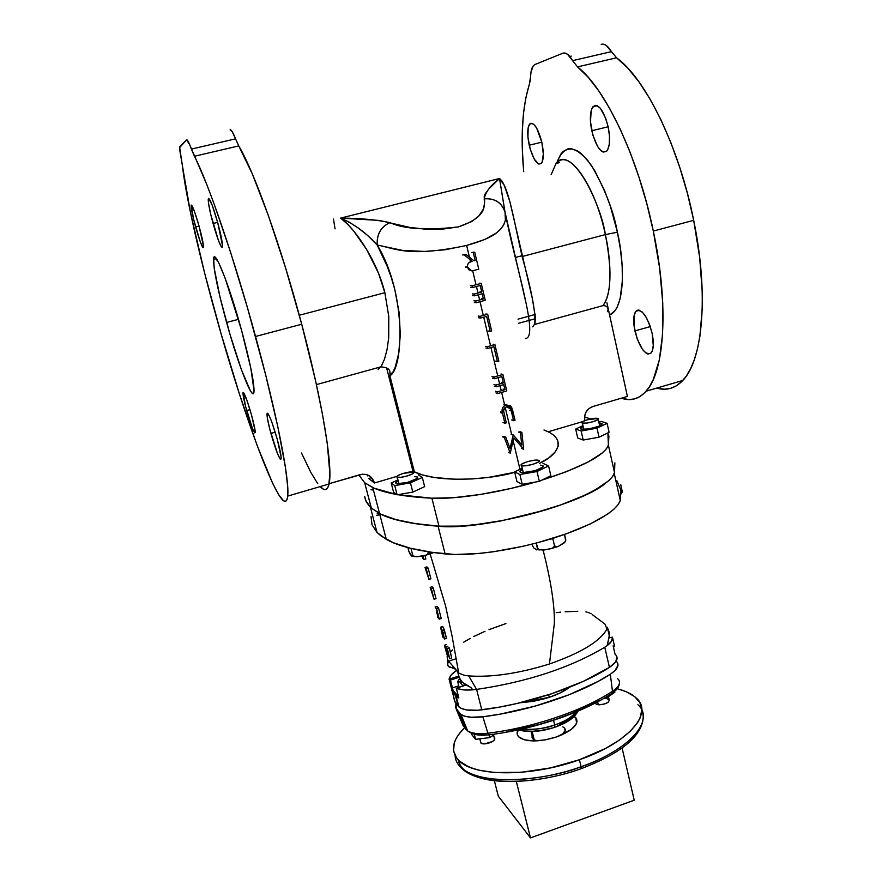 <?xml version="1.0" encoding="UTF-8"?>
<svg xmlns="http://www.w3.org/2000/svg" width="882" height="882" viewBox="0 0 882 882"><rect width="100%" height="100%" fill="white"/><g stroke="black" fill="none" stroke-linecap="round" stroke-linejoin="round"><path stroke-width="1.32" d="M583.807 429.479L582.23 422.996C578.724 421.75 594.556 417.164 597.853 418.476L587.225 419.799L582.594 421.684L581.844 422.5L582.352 423.051L586.673 423.073L593.035 421.728L597.676 419.821L598.007 418.531C601.579 419.766 585.549 424.396 582.352 423.051L583.807 429.479M622.064 492.432L620.807 484.802L622.229 491.55L621.027 493.997M621.435 493.523L622.174 490.976L621.193 493.821M565.649 540.82L564.8 542.187L565.748 539.927L564.557 534.437L565.649 540.82L565.693 539.31L565.208 541.614L563.863 543.147L558.317 546.377L555.792 546.796L554.436 545.495L553.466 547.524L551.338 548.593L544.172 549.982L539.266 549.773L537.436 548.185L536.851 549.927L533.797 547.942L532.254 545.219M523.258 472.697L521.56 465.542C517.668 463.954 535.319 458.662 538.648 460.404L534.183 460.25L527.348 461.672L522.122 463.855L521.152 464.836L521.56 465.542L526.036 465.74L532.96 464.307L538.196 462.102L539.134 461.11L538.682 460.415C542.783 461.947 524.977 467.339 521.626 465.575L523.258 472.697M552.838 538.748L554.767 537.7L552.838 538.748L554.436 545.495L552.838 538.748L549.828 539.222L552.838 538.748M564.8 542.187L558.317 546.377L555.792 546.796L554.436 545.495L553.466 547.524L551.404 548.571L542.959 550.081L538.141 549.21L536.223 543.058L537.557 549.177L536.675 549.894M536.146 549.662L533.797 547.942L532.033 544.69M556.674 546.873L554.128 547.766M431.563 553.433L425.345 555.351L427.395 554.304L428.244 552.397L430.515 553.642L433.712 552.584L429.644 553.609L428.233 552.397L427.395 554.304L425.466 555.307L417.77 556.707L414.364 556.41L412.644 554.91L412.434 556.531L410.339 554.613L409.149 552.033M398.774 483.876L397.032 477.096C394.331 475.574 410.571 470.657 413.338 472.146L403.372 473.358L398.124 475.453L397.032 477.096L400.781 477.327L407.208 475.982L412.478 473.877L413.504 472.245C416.381 473.711 399.998 478.706 397.22 477.206L398.774 483.876M407.914 547.612L408.928 551.537L407.914 547.612M428.233 552.397L428.079 551.768L428.233 552.397M411.012 548.593L412.644 554.91L411.012 548.593M411.971 556.277L408.928 551.537M425.345 555.351L416.646 556.729L414.364 556.41L412.644 554.91L412.368 556.509M430.725 553.676L425.642 555.252M414.264 556.498L412.941 556.189M417.506 478.099L417.208 476.93C418.63 478.121 415.973 479.808 409.237 481.991C402.975 483.722 398.631 484.24 396.194 483.557C395.136 483.005 395.731 482.112 398.002 480.877L395.831 482.487L396.624 483.7L407.076 482.586L417.065 478.551L417.429 477.052L414.628 476.611M424.65 486.632L412.809 492.09L397.12 494.824L393.548 492.09L391.189 482.983L397.782 480.029L391.189 482.983L393.548 492.09L397.12 494.824L394.739 485.618L391.189 482.983L394.739 485.618L410.45 482.84L394.739 485.618L397.12 494.824L412.809 492.09L410.45 482.84L422.324 477.449L410.45 482.84L412.809 492.09L424.65 486.632L422.324 477.449L418.476 474.913L422.324 477.449L424.65 486.632M522.32 469.279L519.818 471.308L520.336 472.245L522.574 472.686L535.231 470.668C528.318 472.587 523.379 473.127 520.435 472.289C519.156 471.616 519.818 470.602 522.431 469.224M550.831 475.663L539.332 481.363L522.221 484.317L516.94 481.539L514.625 471.859L522.199 468.221L514.625 471.859L516.94 481.539L522.221 484.317L519.884 474.516L514.625 471.859L519.884 474.516L537.006 471.528L519.884 474.516L522.221 484.317L539.332 481.363L537.006 471.528L548.56 465.905L537.006 471.528L539.332 481.363L550.831 475.663L548.56 465.905L542.981 463.348L548.56 465.905L550.831 475.663M542.981 466.975L542.639 465.531C544.326 466.776 541.857 468.496 535.231 470.668L542.893 467.074L543.202 465.95L540.401 465.134M595.174 427.516C588.514 429.313 583.818 429.854 581.062 429.137C579.992 428.575 580.654 427.726 583.035 426.568L580.852 427.957L581.216 429.192L588.867 428.961L598.768 426.26L602.152 423.933L598.999 422.952L601.645 423.294C603.012 424.286 600.851 425.697 595.174 427.516M609.109 432.323L599.043 437.196L583.2 440.041L577.71 437.979L575.681 429.049L582.837 425.686L575.681 429.049L577.71 437.979L583.2 440.041L581.161 431.011L575.681 429.049L581.161 431.011L597.004 428.145L581.161 431.011L583.2 440.041L599.043 437.196L597.004 428.145L607.103 423.327L597.004 428.145L599.043 437.196L609.109 432.323L607.103 423.327L601.37 421.453L607.103 423.327L609.109 432.323M598.779 421.927L601.37 421.453L598.779 421.927M371.013 489.753L373.417 490.083M270.917 433.404C268.227 423.503 266.926 416.999 267.003 413.878C268.36 412.115 271.799 420.626 277.301 439.434L281.149 457.339L281.16 458.883L280.377 459.335L277.51 453.657L269.749 429.027L267.367 418.101L267.213 413.162L269.374 416.039L271.799 422.004L277.301 439.434C279.98 449.379 281.27 455.84 281.16 458.816C279.726 460.36 276.309 451.893 270.917 433.404L275.195 432.191L270.917 433.404M246.673 410.494C244.204 401.442 242.969 395.588 242.98 392.942C244.027 391.74 246.883 399.127 251.546 415.091L255.141 430.934L254.678 432.897L252.362 428.123L245.637 406.635L243.09 392.49L246.806 399.943L251.546 415.091C254.027 424.187 255.251 429.997 255.207 432.522C254.115 433.569 251.271 426.227 246.673 410.494L249.948 409.579L246.673 410.494M195.584 226.895C192.662 216.222 191.185 209.177 191.118 205.76C191.956 203.985 194.613 210.809 199.089 226.211L203.488 246.243L203.477 247.467L202.761 247.478L200.236 241.734L193.456 218.78L191.339 205.098L194.305 210.996L199.089 226.211C202.011 236.96 203.477 243.961 203.51 247.225C202.628 248.856 199.982 242.076 195.584 226.895L199.034 226.046L195.584 226.895M213.08 223.499C209.861 211.57 208.24 203.51 208.229 199.343C209.299 196.741 212.463 204.492 217.711 222.606L222.518 245.692L222.451 247.103L221.503 247.114L218.46 240.521L210.688 214.183L208.483 202.97L208.56 198.362L212.165 205.087L217.711 222.606C220.941 234.634 222.54 242.638 222.518 246.607C221.382 249.011 218.229 241.304 213.08 223.499L217.656 222.385L213.08 223.499M634.908 330.904C633.033 321.423 633.353 314.874 635.878 311.258C641.765 308.314 647.19 315.701 652.151 333.407L649.648 324.763L646.197 317.266L642.328 312.107L638.667 310.056L637.091 310.31L635.768 311.39L634.048 315.833L634.158 326.704L637.333 339.294L642.537 349.548L646.319 353.351L648.094 354.079L651.07 353.009L652.151 351.245L653.286 345.557L652.151 333.407C653.992 342.933 653.65 349.437 651.137 352.932C645.172 355.7 639.759 348.368 634.908 330.904L650.288 326.583L634.908 330.904M529.222 145.232C527.127 134.979 527.249 127.945 529.586 124.141C533.797 121.639 537.877 127.703 541.846 142.322L536.675 128.099L533.599 124.164L530.843 123.26L529.707 123.998L528.164 127.669L527.954 137.383L530.236 149.146L534.249 159.124L538.704 164.041L541.173 163.589L542.121 162.2L543.323 154.052L541.846 142.322C543.918 152.641 543.786 159.631 541.449 163.291C537.193 165.695 533.125 159.675 529.222 145.232L541.802 142.156L529.222 145.232M591.789 130.768C589.573 119.357 589.97 111.341 592.98 106.711C598.525 103.183 603.597 109.93 608.194 126.964L605.614 118.012L600.256 108.144L596.53 105.421L594.832 105.421L592.109 108.067L591.183 110.603L590.488 121.793L592.902 135.222L597.632 146.544L601.337 151.031L603.156 152.068L606.375 151.461L607.654 149.841L609.286 144.229L609.484 136.192L608.194 126.964C610.366 138.452 609.947 146.423 606.959 150.877C601.348 154.262 596.287 147.559 591.789 130.768L608.15 126.754L591.789 130.768M556.928 162.542C564.37 143.457 575.957 144.56 591.69 165.849C605.096 189.288 613.674 211.415 617.411 232.231L605.35 234.612C601.954 207.777 572.892 143.259 556.002 163.567L551.118 174.713M682.778 380.484C675.182 388.4 666.494 390.947 656.737 388.102L664.367 389.216L670.397 388.4L676.097 385.963L681.422 381.873L686.284 376.118L690.617 368.698L694.354 359.624L697.453 348.963L699.834 336.781L702.27 308.259L702.259 292.196L699.669 257.368L693.693 220.346L653.308 231.051C669.284 306.076 664.466 371.752 646.131 391.2C639.009 399.105 630.751 401.431 621.336 398.201L628.965 399.59L634.621 398.896L639.946 396.558L644.874 392.578L649.339 386.9L653.275 379.558L659.328 359.933L662.603 334.179L662.768 303.188L659.659 268.249L653.308 231.051L693.693 220.346C679.283 147.393 645.69 78.597 616.562 57.793L577.523 66.9C605.339 88.2 638.325 157.691 653.308 231.051L646.892 203.996L639.086 177.525L630.134 152.365L620.267 129.202L609.782 108.651L598.977 91.199L588.129 77.197L577.523 66.9L572.605 60.649L577.523 66.9L616.562 57.793L606.177 45.368L603.597 44.188L601.226 44.387C604.413 43.306 607.83 45.721 611.458 51.641L616.562 57.793L627.62 67.903L638.855 81.695L649.979 98.938L660.695 119.268L670.695 142.211L679.691 167.161L687.431 193.456L693.693 220.346C709.117 294.952 702.667 360.661 682.778 380.484L646.131 391.2M255.537 336.472C277.268 415.543 289.77 480.591 287.686 496.103C284.544 525.97 245.626 423.084 216.509 317.564C199.883 258.062 186.08 197.954 182.42 165.816L190.402 212.209L204.668 273.255L220.908 333.098L239.165 393.207L257.103 445.399L272.659 483.369L278.877 495.045L283.662 500.844L285.426 501.34L286.738 500.149L287.554 497.205L287.62 485.949L285.459 467.559L277.973 427.45L265.769 375.313L247.489 307.851L230.599 252.351L214.249 204.304L206.829 184.658L189.751 144.791L186.576 139.885L179.884 146.588L179.763 150.083L182.42 165.816L179.641 147.57L186.576 139.885C187.337 139.345 188.946 142.41 191.416 149.08L235.527 138.849L232.209 131.65L230.081 129.863C231.106 129.268 232.925 132.256 235.527 138.849L238.746 145.927L235.527 138.849L191.416 149.08L194.415 156.268C208.24 182.607 234.513 259.286 255.537 336.472L301.71 324.234L255.537 336.472M323.429 489.19L320.166 486.588C324.609 491.34 327.575 490.469 329.052 483.998C333.109 468 322.735 402.842 301.71 324.234L285.525 267.698L268.426 215.704L252.285 173.831L238.746 145.927L194.415 156.268L238.746 145.927C254.303 171.648 281.424 247.489 301.71 324.234L315.679 381.256L322.592 414.915L327.255 443.271L329.868 473.656L328.788 485.133L327.465 488.198L325.667 489.532M226.586 322.448C217.986 290.961 213.631 269.925 213.543 259.341C213.709 246.199 228.824 283.618 241.37 329.614L250.808 368.092L254.049 390.726L253.542 393.317L252.296 393.295L250.356 390.737L241.425 369.734L230.235 335.204L220.136 297.598L214.194 268.227L213.676 258.261L214.58 257.004L218.626 262.527L225.175 278.271L241.37 329.614C250.014 361.686 254.225 382.314 254.005 391.487C253.299 403.669 238.338 365.225 226.586 322.448L238.471 319.339L226.586 322.448M515.297 257.489L521.946 255.736L515.297 257.489M378.158 369.525L381.399 365.942L384.453 359.294L387.011 349.812L388.708 337.861L388.775 316.418L384.861 292.703L299.285 315.249L384.861 292.703L378.433 273.023L366.658 249.507L353.869 231.249L347.96 224.568L340.606 218.108L499.521 178.506L504.284 185.407L509.873 201.603L532.397 298.844L535.495 317.796L534.933 323.628L532.739 326.858M557.358 161.219L560.886 154.008L563.058 151.484L568.151 148.727L571.029 148.573L577.313 150.756L580.665 153.115L587.599 160.259L594.622 170.48L604.611 190.677L610.476 206.553L617.411 232.231C623.519 256.871 626.937 307.52 609.605 315.072L614.997 310.729L616.992 307.531L620.112 298.855L622.394 280.708L622.163 265.835L620.476 249.441L617.411 232.231L605.35 234.612C610.024 254.6 613.751 291.909 603.023 305.613C611.402 293.552 612.185 269.881 605.35 234.612L522.122 256.541L605.35 234.612C594.898 183.996 567.457 146.5 556.002 163.567C559.497 162.112 560.324 161.902 558.482 162.95M408.443 448.574L407.44 449.577M412.985 471.297L414.408 471.98C440.515 483.942 493.567 478.86 514.735 472.289L488.606 477.371L471.936 478.959L455.807 479.279L434.253 477.493L422.5 474.935L412.985 471.297M519.95 469.301L513.159 440.791L519.95 469.301M511.67 434.506L505.177 407.252L511.67 434.506M504.548 404.595L501.649 392.424L504.548 404.595M501.241 390.737L500.039 385.677L501.241 390.737M499.642 383.99L498.132 377.65L499.642 383.99M497.724 375.952L490.965 347.552L497.724 375.952M490.557 345.843L483.722 317.167L490.557 345.843M483.314 315.447L480.04 301.699L483.314 315.447M479.632 299.968L478.386 294.764L479.632 299.968M477.978 293.022L476.423 286.507L477.978 293.022M476.004 284.765L472.686 270.785L476.004 284.765M470.536 261.8L470.007 259.551L470.536 261.8M525.352 338.456C539.453 338.269 515.904 267.676 505.066 212.397L505.408 220.147L503.975 224.282L501.152 228.537L496.5 232.914L484.88 239.452L466.644 245.45L469.433 257.169L466.644 245.45L444.925 249.793L424.683 251.447L402.39 250.367L377.187 245.02L387.176 266.254L391.343 277.687L394.794 289.461L399.193 312.967L400.307 334.873L398.697 353.428L395.224 367.155L393.074 371.84L388.775 376.338M438.971 526.179L431.893 498.198C418.774 497.536 407.44 496.368 397.881 494.692L431.893 498.198L438.971 526.179C463.877 528.075 508.583 521.295 546.983 509.443C585.439 497.602 612.24 482.487 614.511 472.609L608.393 445.234C604.137 455.586 581.911 467.24 541.702 480.194L566.917 471.495L588.195 461.97L602.318 452.962L606.386 448.894L608.393 445.234L614.511 472.609L612.571 476.523L608.58 480.833L594.633 490.271L584.876 495.188L560.798 504.901L532.43 513.633L502.464 520.534L473.799 524.944L460.812 526.091L438.971 526.179L414.937 523.522L395.687 519.52L381.2 514.327L371.344 508.12L379.558 513.522C391.553 519.796 411.365 524.018 438.971 526.179M364.663 482.73L371.344 508.12L364.663 482.73L358.864 474.99L364.663 482.73L372.755 487.581C378.753 490.348 386.724 492.652 396.668 494.482L374.398 488.297L364.663 482.73M562.837 53.229L565.064 53.063L567.512 54.287L572.605 60.649L611.458 51.641L572.605 60.649C569.077 54.673 565.814 52.192 562.837 53.229L534.911 64.529L562.837 53.229M523.71 171.604L522.398 150.943L522.287 131.837L523.401 114.164L525.738 98.266L530.159 81.034L530.997 72.148L533.213 65.907L534.911 64.529L533.334 65.753C531.725 67.837 530.799 71.486 530.556 76.701L529.343 84.507C522.365 106.832 520.479 135.872 523.71 171.604M301.501 453.006L310.762 472.322L317.763 483.689M403.559 434.33L404.717 433.911M410.395 456.215L409.248 456.644M535.628 482.002C498.132 493.005 455.465 499.521 431.893 498.198L453.734 497.702L480.767 494.405L510.535 488.54L535.628 482.002M584.546 416.888L590.554 418.961L584.546 416.888M607.885 432.908L608.393 445.234L608.911 436.182L607.885 432.908M525.54 300.916L505.43 213.896M539.387 463.414C557.082 455.498 567.402 440.294 546.873 431.199M504.945 211.9L499.521 178.506L488.959 188.781L485.122 193.952L484.185 196.465L484.659 201.989L483.623 208.648L478.959 215.87L471.561 221.625L458.331 226.917L441.342 229.309L426.271 229.254L409.546 227.38L379.58 220.456L340.606 218.108L499.521 178.506C508.66 185.893 513.908 220.732 522.122 256.541C531.934 291.666 536.102 314.301 534.635 324.455L603.023 305.613C607.025 305.602 608.602 307.631 607.742 311.699M539.486 463.359L548.924 457.78L555.208 451.981L558.163 446.248L557.81 440.835M548.053 431.772L543.973 429.986M333.473 218.957L335.072 228.879M384.861 292.703C375.875 256.342 351.521 225.34 340.606 218.108L348.908 221.977L358.158 227.92L367.86 235.692L377.187 245.02C406.845 293.011 403.394 368.985 389.954 375.677M505.066 212.397C501.858 202.518 494.901 198.009 484.196 198.88C484.857 206.631 486.026 217.523 458.331 226.917C426.888 230.544 404.088 229.111 389.932 222.628C380.892 226.762 376.636 234.226 377.187 245.02C395.941 248.537 408.631 257.72 466.644 245.45C495.034 237.523 498.297 231.624 502.74 226.42C505.739 221.25 506.522 216.575 505.066 212.397L499.521 178.506C490.524 185.429 485.409 192.221 484.196 198.88C494.593 198.042 501.505 202.397 504.956 211.945M389.932 222.628C376.03 219.684 359.58 218.174 340.606 218.108C354.068 223.907 366.262 232.881 377.187 245.02C376.713 234.27 380.958 226.806 389.932 222.628M614.864 462.852L614.511 472.609M371.344 508.12L365.909 501.042M571.282 56.117L569.75 56.47L571.282 56.117M386.636 367.959L413.063 471.605L386.636 367.959M371.576 477.614L368.996 478.375L371.576 477.614M368.654 478.474L374.431 482.994L396.977 476.346L374.431 482.994L368.654 478.474M412.004 471.925L413.063 471.605L412.004 471.925M360.11 474.637L329.118 483.7L362.37 474.207L366.868 474.692L370.793 476.875L374.31 482.531C371.862 475.949 367.132 473.314 360.11 474.637M367.772 475.949L367.099 474.759M627.411 396.426L606.915 302.791L627.411 396.426L592.781 406.558L627.411 396.426M535.506 318.656L518.715 323.264L535.506 318.656M548.461 431.706L582.693 421.618L548.461 431.706M584.788 420.527L584.645 416.117L586.111 411.916L588.967 408.553L592.781 406.558C586.596 409.072 583.928 413.724 584.788 420.527M478.783 269.286L474.737 252.208L473.27 252.583L475.144 260.477L473.954 260.796L466.071 254.457L464.252 254.931L472.146 261.27L469.191 262.527L467.769 264.159L467.35 266.871L468.728 269.738L471.782 270.884L478.783 269.286L471.782 270.884L467.383 267.048C467.317 263.795 468.904 261.866 472.146 261.27L464.252 254.931L466.071 254.457L473.954 260.796L475.144 260.477L473.27 252.583L474.737 252.208L478.783 269.286M472.984 252.197L474.737 252.208L472.984 252.197M471.528 252.572L473.27 252.583L471.528 252.572M473.513 260.444L475.144 260.477L473.513 260.444M464.362 254.435L466.071 254.457L464.362 254.435M462.543 254.909L464.252 254.931L462.543 254.909M470.404 261.215L472.146 261.27L470.404 261.215M465.74 267.345L467.46 267.422L465.74 267.345M479.466 283.221L481.241 283.365L485.254 300.299L476.115 302.758L475.707 301.027L483.391 298.954L482.156 293.75L474.461 295.812L474.042 294.081L481.748 292.019L480.194 285.503L472.487 287.554L472.068 285.812L481.241 283.365L479.466 283.221M470.338 285.658L472.068 285.812L470.338 285.658M470.756 287.389L472.487 287.554L470.756 287.389M479.973 291.832L481.748 292.019L479.973 291.832M472.311 293.882L474.042 294.081L472.311 293.882M472.719 295.613L474.461 295.812L472.719 295.613M481.616 298.744L483.391 298.954L481.616 298.744M473.954 300.795L475.707 301.027L473.954 300.795M474.373 302.526L476.115 302.758L474.373 302.526M485.254 300.299L476.115 302.758L475.707 301.027L483.391 298.954L482.156 293.75L474.461 295.812L474.042 294.081L481.748 292.019L480.194 285.503L472.487 287.554L472.068 285.812L481.241 283.365L485.254 300.299M485.894 313.97L487.691 314.257L491.671 331.026L490.227 331.423L486.644 316.373L480.436 318.06L480.017 316.34L487.691 314.257L485.894 313.97M478.265 316.054L480.017 316.34L478.265 316.054M478.672 317.763L480.436 318.06L478.672 317.763M488.43 331.07L490.227 331.423L488.43 331.07M491.671 331.026L490.227 331.423L486.644 316.373L480.436 318.06L480.017 316.34L487.691 314.257L491.671 331.026M493.082 344.223L494.901 344.63L498.848 361.245L497.404 361.653L493.865 346.747L487.691 348.456L487.283 346.747L494.901 344.63L493.082 344.223M485.497 346.328L487.283 346.747L485.497 346.328M485.905 348.026L487.691 348.456L485.905 348.026M495.585 361.168L497.404 361.653L495.585 361.168M498.848 361.245L497.404 361.653L493.865 346.747L487.691 348.456L487.283 346.747L494.901 344.63L498.848 361.245M501.02 373.968L502.861 374.497L506.764 390.969L497.79 393.526L497.382 391.84L504.945 389.69L503.743 384.629L496.18 386.779L495.772 385.092L503.335 382.942L501.836 376.603L494.262 378.742L493.854 377.044L502.861 374.497L501.02 373.968M492.057 376.504L493.854 377.044L492.057 376.504M492.454 378.191L494.262 378.742L492.454 378.191M501.505 382.369L503.335 382.942L501.505 382.369M493.964 384.508L495.772 385.092L493.964 384.508M494.372 386.184L496.18 386.779L494.372 386.184M503.104 389.083L504.945 389.69L503.104 389.083M495.574 391.233L497.382 391.84L495.574 391.233M495.971 392.909L497.79 393.526L495.971 392.909M506.764 390.969L497.79 393.526L497.382 391.84L504.945 389.69L503.743 384.629L496.18 386.779L495.772 385.092L503.335 382.942L501.836 376.603L494.262 378.742L493.854 377.044L502.861 374.497L506.764 390.969M512.696 410.439L515.022 420.273L513.611 420.692L510.711 408.774L506.301 406.712L503.523 410.461L506.301 422.82L504.879 423.228L502.343 412.511C501.472 408.961 502.63 406.481 505.816 405.058L511.593 407.076L515.022 420.273L511.736 419.964L513.611 420.692L511.284 410.924L509.421 410.24L511.284 410.924L510.711 408.774L508.848 408.09L510.711 408.774L509.542 407.142L506.632 406.635L504.295 408.101L503.523 410.461L506.301 422.82L503.049 422.489L504.879 423.228L502.531 413.382L500.7 412.677L502.531 413.382L502.343 408.41L503.677 406.271L505.816 405.058L503.975 404.397L510.524 405.808L512.696 410.439M518.583 432.048L520.468 432.83L521.89 432.412L519.994 431.64L521.89 432.412L523.643 449.181L513.798 437.902L510.259 453.15L504.295 437.582L505.717 437.163L510.017 448.365L513.258 434.947L521.736 444.936L520.468 432.83L518.583 432.048M511.604 434.253L513.258 434.947L511.604 434.253M511.075 434.253L512.938 435.047L511.075 434.253M503.887 436.358L505.717 437.163L503.887 436.358M502.464 436.777L504.295 437.582L502.464 436.777M508.407 452.279L510.259 453.15L508.407 452.279M521.538 448.387L523.445 449.236L521.538 448.387M521.89 432.412L523.643 449.181L513.798 437.902L510.259 453.15L504.295 437.582L505.717 437.163L510.017 448.365L513.258 434.947L521.736 444.936L520.468 432.83L521.89 432.412M377.264 513.578L379.657 513.986M612.527 637.499L614.655 646.76L612.527 637.499M612.417 637.157L608.977 637.929L612.417 637.157M592.406 614.699L604.953 624.081L606.838 628.69L605.967 630.674C598.536 642.261 579.694 653.364 549.453 663.992C518.506 673.55 491.583 677.519 468.673 675.899L476.6 689.415C527.315 681.896 570.048 667.839 604.776 647.234L607.191 645.602L609.164 636.87L609.076 631.975L607.257 627.256L609.286 635.646L607.191 645.602L611.546 641.236L612.483 637.234C612.979 639.77 611.226 642.559 607.191 645.602L604.776 647.234L609.44 667.387L583.344 681.356L551.68 693.748L516.885 703.516L499.19 707.155L477.603 710.264L466.688 709.955L461.407 708.466L458.155 706.107L454.384 700.848M605.273 483.534C579.165 505.342 479.301 530.931 438.1 526.223L445.112 553.918L438.1 526.223C410.957 524.04 391.443 519.84 379.569 513.633L370.429 507.37L377.033 532.463L386.305 539.343C398.311 546.212 417.914 551.063 445.112 553.918C469.588 556.575 513.842 550.379 552.154 538.516C590.51 526.664 617.576 510.976 620.255 500.315L614.247 473.458L620.255 500.315L618.172 504.515L614.048 509.079L607.93 513.93L590.069 524.04L565.935 533.952L537.645 542.684L522.761 546.344L493.314 551.779L479.466 553.444L455.101 554.513L432.268 552.386L410.328 548.229L393.361 542.75L381.289 536.135L377.033 532.463L370.429 507.37L366.394 502.134L364.663 496.5M447.108 656.671L447.902 660.309L459.015 673.175L464.108 675.248L468.673 675.899C491.583 677.519 518.506 673.55 549.453 663.992L554.392 623.067C554.646 604.975 550.875 580.643 543.069 550.081C550.875 580.643 554.646 604.975 554.392 623.067L549.453 663.992C579.694 653.364 598.536 642.261 605.967 630.674L606.838 628.69M424.981 555.473L425.874 558.945L424.981 555.473M426.932 566.917L428.134 568.096L430.901 578.801L428.134 568.096L426.227 568.681L428.983 579.397L430.901 578.801L428.751 579.165L426.282 569.552L425.036 567.501L426.227 568.681L428.134 568.096L426.932 566.917L425.036 567.501L426.932 566.917M433.271 588.018L436.017 598.658L433.271 588.018L431.353 588.614L434.087 599.264L436.017 598.658L433.856 599.021L431.397 589.474L430.14 587.368L431.353 588.614L433.271 588.018L432.059 586.773L433.271 588.018M438.519 607.963L441.254 618.536L438.519 607.963L436.568 608.569L439.291 619.153L441.254 618.536L439.291 619.153L437.814 617.543L437.538 616.463L438.773 617.808L436.425 612.141L437.659 613.475L436.612 609.407L435.113 607.003L436.568 608.569L438.519 607.963L437.053 606.397L438.519 607.963M442.852 626.628L446.524 638.37L444.892 632.03L442.896 632.659L444.528 639.009L446.524 638.37L444.296 638.744L441.176 628.348L442.841 637.091L440.603 627.201L442.896 632.659L444.892 632.03L444.263 629.759L442.279 630.387L444.263 629.759L442.852 626.628L440.89 627.256L442.852 626.628M449.147 647.741L451.727 658.071L449.71 658.722L446.369 648.832L447.439 656.054L444.418 645.249L446.832 653.308L445.862 646.914L448.817 655.635L447.13 648.391L449.147 647.741M446.424 644.61L444.418 645.249L446.424 644.61M447.847 646.286L445.862 646.914L447.847 646.286M454.175 699.261L452.488 691.885L455.465 695.644L458.971 706.956C463.039 710.164 470.646 711.124 481.781 709.845L476.6 689.415L468.673 675.899L464.108 675.248M456.281 694.641L455.531 695.633M613.133 645.867L615.052 654.212L616.298 655.491M616.981 656.925L615.669 661.941L609.44 667.387C616.937 662.36 618.921 658.06 615.404 654.499M449.114 679.25L449.092 679.162C449.489 676.406 451.959 673.506 456.468 670.463L451.341 674.785L449.081 679.162L458.596 676.163L449.114 679.25L450.448 680.099L459.026 677.31L450.448 680.099L449.114 679.25L451.507 688.511M585.924 611.921L587.147 612.196M588.25 612.505L589.76 613.067M590.521 613.431L591.205 613.828M447.747 663.308L447.692 665.215L449.258 667.079L454.55 668.181L455.31 669.096L448.243 666.274L447.615 663.981L448.618 661.158L447.395 659.571L447.747 663.297L448.618 661.158L456.192 658.722L448.618 661.158L457.736 671.974L459.445 678.236L462.653 682.492L470.977 687.519L472.73 689.834L476.6 689.415L472.73 689.834C465.674 690.374 460.228 689.878 456.369 688.335L458.861 698.015L455.465 695.644L458.155 706.107L455.167 702.281L451.518 688.941L452.488 691.885L455.465 695.644L458.861 698.015L456.38 688.346L463.359 689.878L472.73 689.834L470.977 687.519L465.928 685.027L461.705 681.521L458.905 677.023L457.736 671.974L458.464 671.731M450.47 651.886L452.731 649.913M463.723 642.14L470.238 638.392M473.744 636.55L485.012 631.303M488.981 629.649L505.915 623.563M556.233 612.637L560.72 612.163M565.108 611.799L577.787 611.27M458.849 673.054L457.736 671.974M609.44 667.387L604.776 647.234C570.048 667.839 527.315 681.896 476.6 689.415L481.781 709.845C527.756 704.101 579.474 686.703 609.44 667.387M466.016 685.082L456.281 688.269L466.016 685.082M616.838 480.69L620.663 489.764L620.255 500.315M377.033 532.463L372.039 524.834L371.024 516.565M458.717 685.821L452.455 687.872L450.448 680.099L452.455 687.872L458.717 685.821M458.342 696.24L453.161 690.727L452.455 687.872L451.816 688.092L453.161 690.727L452.488 691.885L453.161 690.727L456.137 694.476L455.465 695.644L456.137 694.476L458.342 696.24M456.281 688.203L465.961 685.049M458.673 697.629L458.618 697.067M449.136 679.272L451.507 688.566M364.663 496.445L365.589 500.348L370.429 507.37L379.988 513.842L394.375 519.255L413.724 523.445L438.1 526.223L459.621 526.278L486.357 523.412L500.943 520.931L545.44 510.005L559.298 505.496L583.608 495.838L593.52 490.921L605.295 483.512M448.673 655.712L447.472 656.098L448.673 655.712M449.71 658.722L451.727 658.071L449.401 648.016L447.372 648.667L449.71 658.722L446.369 648.832L447.439 656.054L444.418 645.249L446.832 653.308L445.862 646.914L448.817 655.635L447.372 648.667L449.71 658.722M443.878 637.102L443.073 637.355L443.878 637.102M442.246 630.828L441.463 631.082L442.246 630.828M441.706 629.285L441.066 629.483L441.706 629.285L441.022 628.26L441.033 629.318L442.841 637.091L440.846 627.201L444.528 639.009L441.728 629.329M437.053 606.397L435.113 607.003L437.053 606.397M437.252 611.888L436.425 612.141L437.252 611.888M438.365 616.209L437.538 616.463L438.365 616.209M439.291 619.153L437.814 617.543L437.538 616.463L438.773 617.808L436.425 612.141L437.659 613.475L436.612 609.407L435.113 607.003L436.568 608.569L439.291 619.153M432.059 586.773L430.14 587.368L432.059 586.773M434.087 599.264L430.14 587.368L431.353 588.614L434.087 599.264M428.983 579.397L425.036 567.501L426.227 568.681L428.983 579.397M423.977 559.519L425.874 558.945L423.977 559.519L422.555 558.152L422.28 557.06L423.47 558.207L422.897 555.98L423.47 558.207L422.28 557.06L423.106 556.807L422.28 557.06L422.555 558.152L423.977 559.519L423.062 555.947L423.977 559.519M554.679 724.982C545.914 728.455 534.812 729.866 521.35 729.182C531.295 730.351 542.408 728.951 554.679 724.982L553.554 720.307L554.679 724.982C565.373 721.222 572.683 716.801 576.619 711.73C570.467 718.102 563.157 722.512 554.679 724.982L554.855 727.264L554.679 724.982M549.265 697.32L548.648 694.751L549.265 697.32L545.352 698.555L533.235 701.377L520.027 702.778L549.265 697.32C557.865 694.41 564.745 691.003 569.926 687.089L560.103 692.965L549.265 697.32M472.884 733.196L479.896 734.838L486.081 734.86M505.981 732.049L539.442 724.365L555.715 719.326L571.227 713.626L598.845 700.716M612.516 692.271L615.471 689.217M456.005 703.351L455.454 707.607L460.58 714.233L464.891 716.206L471.065 717.231L482.873 716.79L500.259 714.111L535.517 705.997L569.022 694.773L598.117 681.4L610.322 674.245L614.986 670.585L617.984 665.271L617.003 662.007C619.451 665.546 617.224 669.625 610.322 674.245C580.411 693.682 528.792 711.113 482.873 716.79C472.741 717.959 465.453 717.209 461.01 714.53L459.224 712.932L466.005 729.392L467.68 730.924C471.815 733.504 478.551 734.265 487.889 733.207L482.873 716.79L487.889 733.207C532.838 727.815 583.256 710.649 612.472 691.268L610.322 674.245L612.472 691.268C618.822 686.924 620.873 683.065 618.602 679.68C620.851 683.098 618.8 686.946 612.472 691.268L611.435 693.682L612.472 691.268C583.256 710.649 532.838 727.815 487.889 733.207C478.595 734.254 471.881 733.504 467.736 730.969L462.962 725.401L456.237 709.062L456.005 703.351M551.349 728.113L542.022 730.285L532.937 731.266L524.922 730.969L519.222 729.657M574.777 714.1L569.386 719.723L557.27 726.107M462.047 723.163L456.237 709.062L459.224 712.932L466.005 729.392L462.047 723.163M462.962 725.401L463.943 726.68M617.598 678.633L618.624 679.713M489.312 734.783L487.889 733.207L489.312 734.783M564.701 731.983L565.175 733.306L564.701 731.983M532.188 731.52L534.249 739.91L537.193 740.847L534.249 739.91L532.188 731.52M562.76 726.856L564.204 727.782L565.274 730.263L562.143 734.761C565.373 732.104 566.09 729.811 564.315 727.882M532.1 735.742L532.089 737.76L534.249 739.91L532.893 738.962L532.1 735.742M533.831 740.946L533.643 739.557L533.831 740.946M556.862 736.856C539.971 742.005 527.513 742.247 519.476 737.55C516.918 735.478 516.444 732.931 518.054 729.91L517.293 734.53L518.528 736.679L524.239 739.789L533.555 740.946L545.032 739.921L556.862 736.856L571.117 729.601L576.133 724.144L576.971 721.542L576.641 719.172L574.281 716.371L575.792 717.75C579.231 724.133 572.925 730.505 556.862 736.856M641.798 710.076L639.968 718.202L637.642 722.501L630.222 731.332L619.274 740.174L605.184 748.631L579.419 759.744L581.095 766.712C555.197 777.593 484.78 789.081 460.713 767.296C475.795 783.646 533.213 784.186 581.095 766.712L581.205 768.663L581.095 766.712C607.654 758.333 651.611 732.755 641.798 710.065L639.946 702.789L634.621 696.593L626.143 691.686L617.191 688.732C625.658 690.882 632.074 694.024 636.418 698.191C653.661 713.141 629.009 742.633 579.419 759.744L581.095 766.712C630.608 749.568 655.172 719.855 637.907 704.696M580.973 768.751L583.2 767.946L580.973 768.751C543.389 782.334 498.11 785.322 475.696 776.425C508.043 787.902 558.185 777.428 580.973 768.751L580.973 768.751M622.097 748.035L634.224 800.217L622.097 748.035M498.308 796.181L494.35 780.68L498.308 796.181L530.49 837.9L516.323 781.441L530.49 837.9L634.224 800.217L530.49 837.9L498.308 796.181M460.117 765.025L458.188 759.843C458.927 763.988 461.352 767.682 465.453 770.923M458.982 760.637C450.118 751.188 452.003 740.174 464.649 727.606L458.232 735.092L455.785 739.215L454.175 743.272L453.602 751.023L456.656 758.035L459.555 761.166L468.033 766.491L473.568 768.619L479.896 770.35L494.714 772.522L521.185 772.323L550.423 767.924L579.419 759.744C531.471 777.163 474.02 776.788 458.982 760.637L460.713 767.296C457.119 763.779 455.255 759.865 455.101 755.554C455.266 759.898 457.13 763.812 460.713 767.296C476.666 785.741 533.897 785.84 581.205 768.663C620.741 753.526 641.423 736.613 643.276 717.926M606.562 698.588L609.418 699.9L608.194 702.248L604.931 703.88L599.517 704.817L598.316 704.762L597.621 701.796L598.316 704.762C605.769 704.354 609.374 702.59 609.12 699.481L608.448 696.637M598.316 704.762L596.452 704.299L595.416 702.965L595.813 703.88L598.316 704.762M460.051 679.305L460.591 681.632L459.853 682.029L462.973 686.02L459.853 682.029L462.587 682.425M463.083 685.987L464.682 684.178L463.083 685.987M494.174 737.903L494.559 739.535L492.597 741.486L484.791 743.835L480.966 743.052L479.874 738.807L480.966 743.052C483.975 745.929 497.668 740.726 494.295 738.002L493.556 735.092M480.525 741.619L480.966 743.052L480.447 742.027M459.302 679.041L458.232 680.54M457.824 682.073L459.092 687.298L457.791 681.775L458.453 681.224L459.853 682.029L458.155 681.202L457.89 682.602M471.65 734.474L475.596 739.325L489.719 737.617L495.221 733.989L489.719 737.617L475.596 739.325L471.65 734.474M474.307 734.265L475.596 739.325L474.307 734.265M489.036 734.915L489.719 737.617L489.036 734.915M603.079 698.776L605.835 698.434L614.809 692.271L605.835 698.434L603.079 698.776M605.581 697.32L605.835 698.434L605.581 697.32M614.6 691.367L614.809 692.271L614.6 691.367M376.658 515.32L379.866 514.768L376.658 515.32M583.697 429.479L582.23 422.996M599.661 425.863L598.205 419.38M523.313 472.697L521.626 465.575M557.446 546.675L551.404 548.571M539.872 549.938L537.447 549.651M398.94 483.865L397.22 477.206M414.86 556.542L412.798 556.255M601.899 424.418L601.645 423.294M268.018 413.592L267.003 413.878M243.675 392.755L242.98 392.942M191.923 205.572L191.118 205.76M209.42 199.056L208.229 199.343M635.878 311.258L639.505 310.243M529.586 124.141L532.485 123.447M592.98 106.711L597.246 105.686M287.686 496.103L329.052 483.998M213.543 259.341L216.388 258.624M414.408 471.98L389.888 375.721C389.811 371.917 391.619 367.75 380.792 366.868L316.418 384.607M379.558 513.522L372.755 487.581M518.043 319.152L535.253 314.444M465.663 266.981L467.383 267.048M500.513 411.817L502.343 412.511M386.305 539.343L379.569 513.633M430.14 553.94L445.597 606.044L452.179 636.661L458.673 672.911M458.971 706.956L456.27 696.471L452.466 691.764L451.54 688.368M456.303 688.291L458.75 697.805M442.566 626.573L440.768 627.146M518.252 729.866C528.803 732.699 540.997 731.828 554.855 727.264C567.17 722.953 574.832 717.595 577.853 711.212M461.01 714.53L467.68 730.924C472.454 734.684 479.488 735.985 488.782 734.838C533.279 729.59 582.881 712.689 611.91 693.373C616.606 690.286 619.109 686.968 619.429 683.396M531.063 731.553L532.893 738.962M576.574 723.174L575.792 717.75M595.571 702.877L595.813 703.88M479.808 738.818L480.866 742.975M458.486 680.077L457.89 681.389"/></g></svg>
